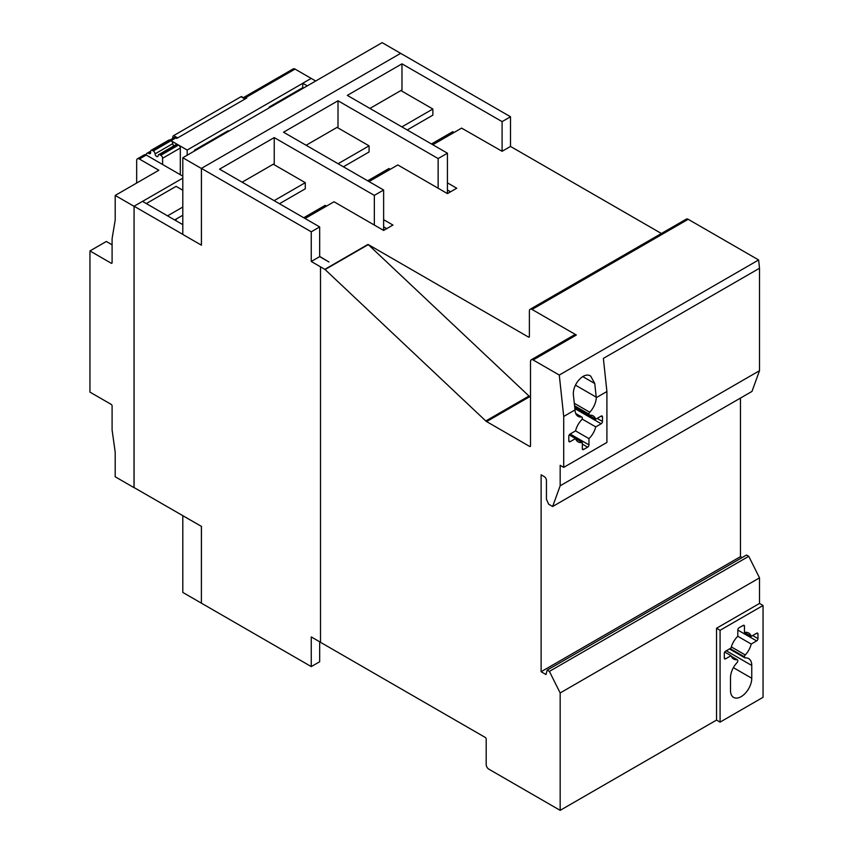 <?xml version="1.0" encoding="UTF-8"?>
<svg xmlns="http://www.w3.org/2000/svg" width="853" height="853" viewBox="0 0 853 853"><rect width="100%" height="100%" fill="white"/><g stroke="black" fill="none" stroke-linecap="round" stroke-linejoin="round"><path stroke-width="1.28" d="M383.637 229.724A9.394 5.427 120 0 0 384.042 229.99L384.213 230.097M447.43 192.895A9.394 5.427 120 0 0 447.825 193.162L447.996 193.268M454.073 132.471L452.751 131.703L431.479 143.976M390.29 169.299L388.957 168.531L367.696 180.804M369.018 181.572L397.818 164.949L438.133 188.225L438.133 158.562L338.012 100.761L338.012 126.841L306.12 145.255M337.084 127.385L369.072 145.842L369.072 151.983L343.418 166.793M326.496 206.127L325.164 205.36L303.732 217.739M305.054 218.507L334.024 201.777L374.339 225.053L374.339 195.39L274.229 137.589L274.229 163.669L242.156 182.19M273.291 164.213L305.278 182.67L305.278 188.812L279.453 203.728M182.798 224.648L142.483 201.372L134.07 206.234L134.07 487.564L201.447 526.408L182.798 515.692L182.798 592.419L201.404 603.167L201.447 526.408M450.533 191.808L447.43 190.016L447.43 153.188L347.32 95.387L401.976 63.826L502.097 121.627L502.097 151.29L510.51 146.439L661.395 233.498M320.515 266.872L320.515 642.32L485.304 737.461A1.258 0.725 -120 0 1 486.189 738.997L486.189 764.565A3.764 2.175 -120 0 0 488.854 769.171L560.165 810.35L560.165 692.956L549.396 671.396L547.178 670.117L545.995 674.542L541.122 671.727L541.122 474.801L544.225 476.592A3.135 1.813 -120 0 1 546.442 480.42L546.442 499.282L548.65 504.208L552.637 506.511L560.165 485.794L560.165 465.333L563.716 467.38L563.716 416.467L559.28 375.053L533.146 359.966A3.764 2.175 -120 0 0 531.27 359.774A3.764 2.175 -120 0 0 530.491 361.501L530.491 445.895A1.258 0.725 60 0 1 529.606 446.407L486.605 421.585A3.764 2.175 60 0 1 485.805 420.977L325.078 269.548A1.258 0.725 -120 0 0 324.812 269.345L311.26 261.476L319.672 256.614L328.981 261.988L319.672 256.412M374.339 225.053L383.637 230.427L392.945 225.053L383.637 219.679L383.637 190.016L374.339 195.39M438.133 188.225L447.43 193.599L456.728 188.225L447.43 182.851M432.812 144.743L461.601 128.121L502.097 151.29M386.74 228.636L383.637 226.845L383.637 219.679M596.268 397.669A15.034 8.679 -60 0 1 589.775 412.234A1.877 1.088 120 0 0 588.965 414.121L588.965 414.249A1.877 1.088 120 0 0 589.348 415.112A1.877 1.088 120 0 0 589.775 415.187A15.034 8.679 -60 0 1 593.155 415.869A15.034 8.679 -60 0 1 595.735 419.218L601.141 416.104A1.877 1.088 -60 0 1 602.09 416.008A1.877 1.088 -60 0 1 602.474 416.872L602.474 421.467A1.877 1.088 -60 0 1 601.141 423.77L595.735 426.895A15.034 8.679 -60 0 1 588.965 438.634L588.965 444.871A1.877 1.088 -60 0 1 587.632 447.175L583.644 449.478A1.877 1.088 -60 0 1 582.706 449.574A1.877 1.088 -60 0 1 582.322 448.71L582.322 442.472L575.54 438.559L570.135 441.673A1.877 1.088 -60 0 1 569.196 441.769A1.877 1.088 -60 0 1 568.812 440.905L568.812 436.309A1.877 1.088 -60 0 1 570.135 434.006L575.54 430.882A15.034 8.679 -60 0 1 581.511 419.964A1.877 1.088 120 0 0 582.322 418.087L582.322 417.959A1.877 1.088 120 0 0 581.927 417.096A1.877 1.088 120 0 0 581.511 417.01A15.034 8.679 -60 0 1 578.121 416.339A15.034 8.679 -60 0 1 575.018 409.941L573.493 395.792C571.883 384.842 583.633 371.322 590.66 376.056L594.754 383.509L596.268 397.669L606.909 391.527L603.359 358.399L759.511 268.247L758.626 259.962L688.19 219.296A3.764 2.175 -120 0 0 686.313 219.114L530.161 309.266A3.764 2.175 60 0 1 532.037 309.447L576.34 335.026L533.146 359.966M759.511 268.247L759.511 370.703L751.983 391.42L552.637 506.511M742.089 557.585L740.468 556.646L740.468 398.074M720.081 722.118L716.541 720.071L716.541 628.256L720.081 630.303L720.081 722.118L763.051 697.306L763.051 605.491L759.511 603.444L759.511 577.865L748.742 556.305L746.524 555.026L547.178 670.117M531.27 359.774L574.464 334.845A3.764 2.175 60 0 1 576.34 335.026M324.812 269.345L368.006 244.416A1.258 0.725 60 0 1 368.272 244.608L528.988 396.037A3.764 2.175 -120 0 0 529.788 396.645L530.491 397.05M368.006 244.416L528.497 337.074A1.258 0.725 -120 0 0 529.382 336.562L529.382 310.982A3.764 2.175 60 0 1 530.161 309.266M744.445 632.446L751.226 636.359L756.632 633.235A1.877 1.088 -60 0 1 757.571 633.15A1.877 1.088 -60 0 1 757.965 634.003L757.965 638.609A1.877 1.088 -60 0 1 756.632 640.912L751.226 644.036L737.802 636.285L737.802 630.047A1.877 1.088 -60 0 1 739.135 627.744L743.123 625.441A1.877 1.088 -60 0 1 744.061 625.345A1.877 1.088 -60 0 1 744.445 626.209L744.445 632.446A15.034 8.679 -60 0 1 748.646 633.011A15.034 8.679 -60 0 1 751.226 636.359M751.226 644.036A15.034 8.679 -60 0 1 745.266 654.955A1.877 1.088 120 0 0 744.445 656.831L744.445 656.959A1.877 1.088 120 0 0 744.84 657.823A1.877 1.088 120 0 0 745.266 657.908A15.034 8.679 -60 0 1 748.646 658.58A15.034 8.679 -60 0 1 751.76 665.468L751.76 678.252A15.034 8.679 -60 0 1 745.191 693.382A15.034 8.679 -60 0 1 733.612 697.413A15.034 8.679 -60 0 1 730.499 690.525L730.499 677.74A15.034 8.679 -60 0 1 736.992 662.685A1.877 1.088 120 0 0 737.802 660.798L737.802 660.67A1.877 1.088 120 0 0 737.418 659.806A1.877 1.088 120 0 0 736.992 659.721A15.034 8.679 -60 0 1 733.612 659.049A15.034 8.679 -60 0 1 731.032 655.69L725.626 658.815A1.877 1.088 -60 0 1 724.687 658.911A1.877 1.088 -60 0 1 724.293 658.047L724.293 653.441A1.877 1.088 -60 0 1 725.626 651.138L731.032 648.024A15.034 8.679 -60 0 1 737.802 636.285M731.032 655.69L724.73 652.055M595.735 419.218L574.698 407.073M582.322 442.472A15.034 8.679 -60 0 1 578.121 441.907A15.034 8.679 -60 0 1 575.54 438.559L569.239 434.923M588.965 438.634L575.54 430.882M595.735 426.895L582.109 419.026M559.28 375.053L758.626 259.962M563.716 416.467L575.018 409.941M720.081 630.303L763.051 605.491M716.541 628.256L759.511 603.444M563.716 467.38L606.909 442.44L606.909 391.527M560.165 692.956L759.511 577.865M716.541 720.071L560.165 810.35M549.396 671.396L748.742 556.305M541.122 671.727L740.468 556.646M560.165 485.794L759.511 370.703M269.836 107.489L269.132 107.073L302.751 87.667L303.465 88.072M269.132 107.894L269.132 107.073M302.751 87.667L302.751 83.263L311.174 78.401L295.042 69.093A3.764 2.175 -120 0 0 293.165 68.912L243.99 97.295A3.764 2.175 60 0 1 245.877 97.487L246.762 97.999L176.774 138.41L175.878 137.898A3.764 2.175 -120 0 0 174.001 137.706L169.896 140.084M173.884 145.863A2.196 1.269 60 0 1 172.786 143.645A2.506 1.45 -120 0 0 171.016 140.713L187.18 150.043L302.751 83.317M187.18 150.043L187.18 155.203M194.484 150.992L194.484 150.171L228.156 130.733L228.86 131.138M172.786 138.41L172.786 137.13A1.258 0.725 -60 0 1 173.671 135.595L241.004 96.72A1.258 0.725 -60 0 1 241.623 96.656L245.355 98.809M195.198 150.576L194.484 150.171M182.798 176.155L146.236 155.043A2.506 1.45 60 0 1 146.204 155.033L146.194 155.022A3.764 2.175 60 0 1 146.46 153.828A3.764 2.175 60 0 1 146.972 153.305A3.764 2.175 60 0 1 148.848 153.487A2.506 1.45 -120 0 0 150.117 153.625A2.506 1.45 -120 0 0 150.64 152.474L150.64 151.45A2.506 1.45 60 0 1 151.152 150.299A2.506 1.45 60 0 1 152.41 150.427L153.305 150.938L171.016 140.713A3.764 2.175 -120 0 0 170.984 140.692M182.798 207.044L167.551 215.852M146.289 203.568L176.102 186.359L182.798 190.219M174.641 219.935L182.798 215.233M176.144 220.81L176.144 219.072M142.526 201.393L182.798 178.149M136.48 183.15L136.661 182.094A1.258 0.725 -120 0 0 136.672 181.924L136.672 160.524A3.764 2.175 60 0 1 136.938 159.33A3.764 2.175 60 0 1 137.45 158.807A3.764 2.175 60 0 1 139.327 158.989L139.338 158.999A2.506 1.45 -120 0 0 139.37 159.01L158.829 170.248L115.198 195.433L115.198 220.01L112.095 238.659L112.095 262.703A1.258 0.725 60 0 1 111.21 263.214L89.949 250.942L89.949 392.113L111.21 404.386A1.258 0.725 60 0 1 112.095 405.921L112.095 429.965L115.198 452.207L115.198 476.774L134.017 487.639L134.07 206.277M89.949 250.942L106.337 241.474L112.095 244.8M153.305 150.938A2.506 1.45 60 0 1 155.065 153.871A2.196 1.269 -120 0 0 156.611 156.44A2.196 1.269 -120 0 0 157.709 156.547A2.196 1.269 -120 0 0 158.168 155.662A2.506 1.45 60 0 1 158.679 154.649A2.506 1.45 60 0 1 159.927 154.766L160.822 155.289A2.506 1.45 60 0 1 162.592 158.253L180.314 148.017L180.314 174.726M162.592 158.253L162.592 164.49M139.338 158.999L146.204 155.033A3.764 2.175 -120 0 0 144.317 154.841L137.45 158.807M139.37 159.01L146.236 155.043M134.017 206.309L115.198 195.433M148.848 153.487L150.64 152.463L148.859 153.497M180.314 148.017A2.506 1.45 -120 0 0 178.544 145.053L177.648 144.541A2.506 1.45 -120 0 0 176.4 144.413L158.679 154.649M175.878 137.898L171.005 140.702L170.131 140.201A2.506 1.45 -120 0 0 168.873 140.073L151.152 150.299M201.404 526.44L201.404 603.167L311.26 666.588L311.26 636.924L320.515 642.266M311.26 261.476L311.26 231.803L201.404 168.382L201.447 245.184L182.798 234.468L182.798 157.741L382.133 42.65L510.51 116.765L510.51 146.439M182.798 234.362L134.07 206.234M311.26 666.588L319.672 661.736L319.672 641.787M201.447 168.457L201.404 245.206M201.404 168.478L182.798 157.741M400.878 90.557L432.855 109.013L432.855 115.155L407.212 129.965M401.891 126.894L432.855 109.013M338.108 163.723L369.072 145.842M274.133 200.658L305.278 182.67M401.976 63.826L401.976 89.917L369.914 108.427M447.43 193.599L447.43 190.016M338.012 100.761L283.527 132.215L383.637 190.016M383.637 230.427L383.637 226.845M302.751 83.263L307.272 85.876M311.174 78.401L315.685 81.014M447.43 153.188L438.133 158.562M319.672 256.614L319.672 226.941L219.562 169.15L274.229 137.589M311.26 231.803L319.672 226.941M502.097 121.627L510.51 116.765M201.404 168.382L400.654 53.344M325.078 269.548L368.272 244.608M485.805 420.977L528.988 396.037M486.605 421.585L529.788 396.645M529.606 446.407L530.491 445.895M744.445 626.209L743.123 625.441M725.626 658.815L724.293 658.047M736.992 659.721L731.33 656.458M751.76 678.252L733.388 667.654M751.76 665.468L726.287 650.764M744.445 656.959L729.997 648.621M744.445 656.831L730.104 648.557M745.266 654.955L731.33 646.905M756.632 640.912L737.802 630.047M757.965 638.609L752.645 635.538M757.965 634.003L756.632 633.235M594.754 383.509L582.727 376.568M596.215 397.146L575.434 385.14M602.474 421.467L597.153 418.407M601.141 423.77L574.869 408.598M602.474 416.872L601.141 416.104M588.965 414.249L574.581 405.943M588.965 414.121L574.57 405.804M589.775 412.234L574.304 403.298M581.511 417.01L575.85 413.748M570.135 441.673L568.812 440.905M583.644 449.478L582.322 448.71M587.632 447.175L582.322 444.104M588.965 444.871L570.135 434.006M532.037 309.447L688.19 219.296M528.497 337.074L529.382 336.562M241.004 96.72L244.992 99.023M173.671 135.595L177.659 137.898M172.786 137.13L173.895 137.77M245.877 97.487L295.042 69.093M111.21 263.214L112.095 262.703M160.822 155.289L178.544 145.053M159.927 154.766L177.648 144.541M139.327 158.989L146.194 155.022M152.41 150.427L170.131 140.201M155.065 153.871L172.786 143.645M731.234 656.245L737.418 659.806M729.443 648.93L744.84 657.823M574.655 406.625L589.348 415.112M575.754 413.524L581.927 417.096M150.65 151.184L146.972 153.305"/></g></svg>
